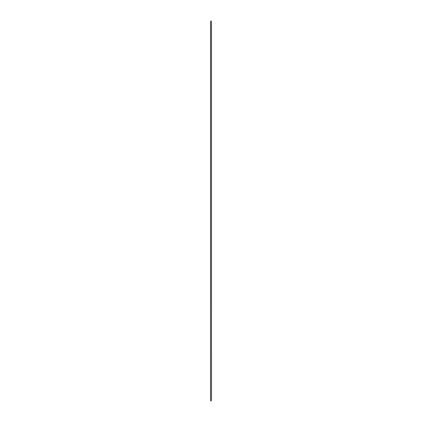 <?xml version="1.0" encoding="UTF-8"?>
<svg xmlns="http://www.w3.org/2000/svg" width="422" height="422" viewBox="0 0 422 422"><rect width="100%" height="100%" fill="white"/><g stroke="black" fill="none" stroke-linecap="round" stroke-linejoin="round"><path stroke-width="0.63" d="M211.322 21.1L210.678 21.1L211.322 21.1L211.322 400.9L211.316 21.1M210.678 400.9L211.322 400.9L210.678 400.9L210.678 21.1M210.678 21.137L210.678 400.863"/></g></svg>
